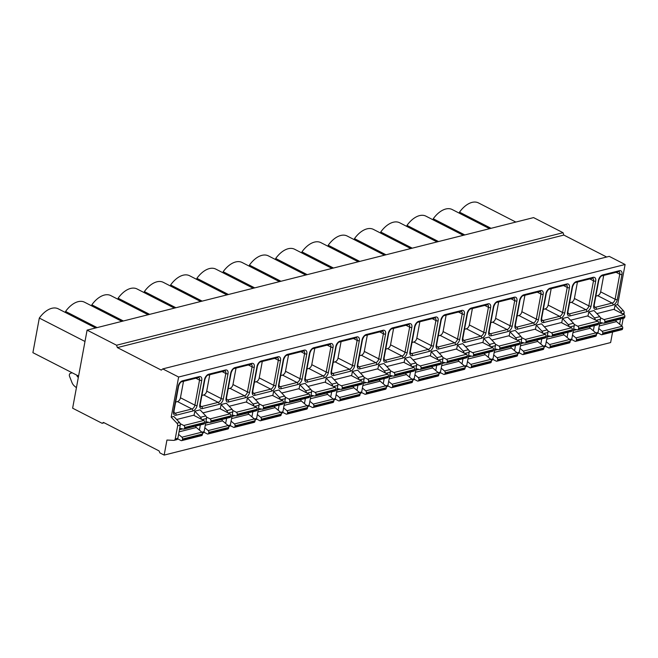 <?xml version="1.0" encoding="UTF-8"?>
<svg xmlns="http://www.w3.org/2000/svg" width="658" height="658" viewBox="0 0 658 658"><rect width="100%" height="100%" fill="white"/><g stroke="black" fill="none" stroke-linecap="round" stroke-linejoin="round"><path stroke-width="0.99" d="M606.668 257.015L563.84 235.071L563.042 232.702L533.564 217.601L87.095 330.127L72.627 408.19L102.097 423.291L103.495 422.436L159.039 450.895L159.91 452.91L164.163 455.089L610.632 342.563L612.582 332.027M621.769 325.99L623.184 318.357M623.899 314.516L624.129 313.274A2.352 1.703 -104.1 0 0 623.381 310.683L617.665 304.605L625.1 264.5L609.234 256.365L162.756 368.899L161.292 370.109L117.371 347.597L116.565 345.228L87.095 330.127M563.042 232.702L116.565 345.228M563.84 235.071L117.371 347.597M625.1 264.5L178.631 377.026L162.756 368.899M617.665 304.605L615.041 305.263L614.243 309.573M164.163 455.089L166.943 440.046L173.728 440.375A2.352 1.703 -104.1 0 0 174.099 440.342A2.352 1.703 -104.1 0 0 175.217 438.935L177.652 425.8A2.352 1.703 -104.1 0 0 176.912 423.209L171.195 417.131L178.631 377.026M176.352 439.717A2.352 1.703 -104.1 0 0 176.722 439.676A2.352 1.703 -104.1 0 0 177.849 438.269L180.284 425.142A2.352 1.703 -104.1 0 0 179.535 422.543L173.819 416.473L171.195 417.131M570.305 340.425A2.352 1.703 -104.1 0 0 570.667 340.392A2.352 1.703 -104.1 0 0 571.794 338.977L574.228 325.85A2.352 1.703 -104.1 0 0 573.48 323.259L567.764 317.181L562.516 318.505L561.718 322.807M544.034 347.046A2.352 1.703 -104.1 0 0 544.405 347.013A2.352 1.703 -104.1 0 0 545.531 345.598L547.966 332.471A2.352 1.703 -104.1 0 0 547.217 329.88L541.501 323.802L536.254 325.126L535.456 329.428M517.772 353.667A2.352 1.703 -104.1 0 0 518.142 353.626A2.352 1.703 -104.1 0 0 519.269 352.219L521.704 339.084A2.352 1.703 -104.1 0 0 520.955 336.493L515.239 330.423L509.991 331.747L509.193 336.049M491.51 360.28A2.352 1.703 -104.1 0 0 491.88 360.247A2.352 1.703 -104.1 0 0 493.006 358.84L495.441 345.705A2.352 1.703 -104.1 0 0 494.693 343.114L488.976 337.036L483.729 338.36L482.931 342.67M465.247 366.901A2.352 1.703 -104.1 0 0 465.617 366.868A2.352 1.703 -104.1 0 0 466.744 365.453L469.179 352.326A2.352 1.703 -104.1 0 0 468.43 349.735L462.714 343.657L457.458 344.981L456.66 349.291M438.985 373.522A2.352 1.703 -104.1 0 0 439.355 373.489A2.352 1.703 -104.1 0 0 440.482 372.074L442.916 358.947A2.352 1.703 -104.1 0 0 442.168 356.356L436.451 350.278L431.196 351.602L430.398 355.904M412.722 380.143A2.352 1.703 -104.1 0 0 413.092 380.102A2.352 1.703 -104.1 0 0 414.219 378.695L416.646 365.568A2.352 1.703 -104.1 0 0 415.905 362.969L410.189 356.899L404.933 358.223L404.135 362.525M386.46 386.764A2.352 1.703 -104.1 0 0 386.83 386.723A2.352 1.703 -104.1 0 0 387.949 385.317L390.383 372.181A2.352 1.703 -104.1 0 0 389.643 369.59L383.927 363.512L378.671 364.836L377.873 369.146M360.197 393.377A2.352 1.703 -104.1 0 0 360.568 393.344A2.352 1.703 -104.1 0 0 361.686 391.938L364.121 378.802A2.352 1.703 -104.1 0 0 363.381 376.212L357.664 370.133L352.408 371.457L351.611 375.767M333.935 399.998A2.352 1.703 -104.1 0 0 334.297 399.965A2.352 1.703 -104.1 0 0 335.424 398.551L337.858 385.424A2.352 1.703 -104.1 0 0 337.118 382.833L331.402 376.754L326.146 378.079L325.348 382.38M307.673 406.619A2.352 1.703 -104.1 0 0 308.034 406.586A2.352 1.703 -104.1 0 0 309.161 405.172L311.596 392.045A2.352 1.703 -104.1 0 0 310.856 389.454L305.139 383.375L299.884 384.7L299.086 389.001M281.41 413.24A2.352 1.703 -104.1 0 0 281.772 413.199A2.352 1.703 -104.1 0 0 282.899 411.793L285.333 398.658A2.352 1.703 -104.1 0 0 284.585 396.067L278.869 389.997L273.621 391.321L272.823 395.623M255.148 419.853A2.352 1.703 -104.1 0 0 255.51 419.82A2.352 1.703 -104.1 0 0 256.636 418.414L259.071 405.279A2.352 1.703 -104.1 0 0 258.323 402.688L252.606 396.609L247.359 397.934L246.561 402.244M228.877 426.474A2.352 1.703 -104.1 0 0 229.247 426.442A2.352 1.703 -104.1 0 0 230.374 425.035L232.809 411.9A2.352 1.703 -104.1 0 0 232.06 409.309L226.344 403.231L221.096 404.555L220.298 408.865M202.615 433.096A2.352 1.703 -104.1 0 0 202.985 433.063A2.352 1.703 -104.1 0 0 204.112 431.648L206.546 418.521A2.352 1.703 -104.1 0 0 205.798 415.93L200.081 409.852L194.834 411.176L194.036 415.478M179.7 428.284L183.417 429.098A1.571 1.135 -104.1 0 0 183.812 429.098L203.774 424.065A1.571 1.135 -104.1 0 0 204.523 423.127L204.646 422.485A1.571 1.135 -104.1 0 0 203.774 420.47L193.575 415.247L176.673 419.508M205.962 421.663L209.68 422.485A1.571 1.135 -104.1 0 0 210.083 422.477L230.037 417.452A1.571 1.135 -104.1 0 0 230.785 416.506L230.909 415.864A1.571 1.135 -104.1 0 0 230.037 413.857L219.838 408.626L202.935 412.887M232.225 415.042L235.942 415.864A1.571 1.135 -104.1 0 0 236.345 415.856L256.299 410.831A1.571 1.135 -104.1 0 0 257.056 409.893L257.171 409.251A1.571 1.135 -104.1 0 0 256.299 407.236L246.1 402.005L229.198 406.266M258.487 408.429L262.205 409.243A1.571 1.135 -104.1 0 0 262.608 409.243L282.562 404.209A1.571 1.135 -104.1 0 0 283.318 403.272L283.434 402.63A1.571 1.135 -104.1 0 0 282.57 400.615L272.363 395.392L255.469 399.645M284.75 401.808L288.475 402.622A1.571 1.135 -104.1 0 0 288.87 402.622L308.832 397.588A1.571 1.135 -104.1 0 0 309.581 396.651L309.696 396.009A1.571 1.135 -104.1 0 0 308.832 393.994L298.625 388.771L281.731 393.032M311.012 395.187L314.738 396.009A1.571 1.135 -104.1 0 0 315.133 396.001L335.095 390.967A1.571 1.135 -104.1 0 0 335.843 390.029L335.958 389.388A1.571 1.135 -104.1 0 0 335.095 387.373L324.887 382.15L307.993 386.411M337.274 388.565L341 389.388A1.571 1.135 -104.1 0 0 341.395 389.38L361.357 384.354A1.571 1.135 -104.1 0 0 362.106 383.408L362.221 382.767A1.571 1.135 -104.1 0 0 361.357 380.76L351.158 375.529L334.256 379.789M363.537 381.944L367.263 382.767A1.571 1.135 -104.1 0 0 367.658 382.767L387.62 377.733A1.571 1.135 -104.1 0 0 388.368 376.795L388.483 376.154A1.571 1.135 -104.1 0 0 387.62 374.139L377.421 368.908L360.518 373.168M389.807 375.331L393.525 376.146A1.571 1.135 -104.1 0 0 393.92 376.146L413.882 371.112A1.571 1.135 -104.1 0 0 414.63 370.174L414.754 369.533A1.571 1.135 -104.1 0 0 413.882 367.518L403.683 362.295L386.781 366.547M416.07 368.71L419.788 369.525A1.571 1.135 -104.1 0 0 420.182 369.525L440.144 364.491A1.571 1.135 -104.1 0 0 440.893 363.553L441.016 362.912A1.571 1.135 -104.1 0 0 440.144 360.897L429.945 355.674L413.043 359.934M442.332 362.089L446.05 362.912A1.571 1.135 -104.1 0 0 446.445 362.903L466.407 357.878A1.571 1.135 -104.1 0 0 467.155 356.932L467.279 356.291A1.571 1.135 -104.1 0 0 466.407 354.284L456.208 349.053L439.305 353.313M468.595 355.468L472.312 356.291A1.571 1.135 -104.1 0 0 472.707 356.282L492.669 351.257A1.571 1.135 -104.1 0 0 493.418 350.319L493.541 349.678A1.571 1.135 -104.1 0 0 492.669 347.663L482.47 342.431L465.568 346.692M494.857 348.855L498.575 349.669A1.571 1.135 -104.1 0 0 498.97 349.669L518.932 344.636A1.571 1.135 -104.1 0 0 519.68 343.698L519.804 343.057A1.571 1.135 -104.1 0 0 518.932 341.041L508.733 335.819L491.83 340.071M521.12 342.234L524.837 343.048A1.571 1.135 -104.1 0 0 525.24 343.048L545.194 338.015A1.571 1.135 -104.1 0 0 545.951 337.077L546.066 336.435A1.571 1.135 -104.1 0 0 545.194 334.42L534.995 329.197L518.093 333.458M547.382 335.613L551.1 336.435A1.571 1.135 -104.1 0 0 551.503 336.427L571.457 331.393A1.571 1.135 -104.1 0 0 572.213 330.456L572.328 329.814A1.571 1.135 -104.1 0 0 571.465 327.799L561.258 322.576L544.363 326.837M573.644 328.992L577.37 329.814A1.571 1.135 -104.1 0 0 577.765 329.806L597.719 324.781A1.571 1.135 -104.1 0 0 598.476 323.835L598.591 323.193A1.571 1.135 -104.1 0 0 597.727 321.186L587.52 315.955L570.626 320.216M596.567 333.803A2.352 1.703 -104.1 0 0 596.929 333.771A2.352 1.703 -104.1 0 0 598.056 332.364L600.491 319.229A2.352 1.703 -104.1 0 0 599.751 316.638L594.034 310.56L588.778 311.884L587.981 316.194M599.907 322.371L603.633 323.193A1.571 1.135 -104.1 0 0 604.028 323.193L623.99 318.159A1.571 1.135 -104.1 0 0 624.738 317.222L624.853 316.58A1.571 1.135 -104.1 0 0 623.99 314.565L613.782 309.334L596.888 313.595M201.34 419.22A2.352 1.703 -104.1 0 0 200.55 417.254L194.834 411.176M227.602 412.607A2.352 1.703 -104.1 0 0 226.813 410.633L221.096 404.555M253.865 405.986A2.352 1.703 -104.1 0 0 253.075 404.012L247.359 397.934M280.127 399.365A2.352 1.703 -104.1 0 0 279.337 397.391L273.621 391.321M306.389 392.744A2.352 1.703 -104.1 0 0 305.6 390.77L299.884 384.7M332.652 386.123A2.352 1.703 -104.1 0 0 331.862 384.157L326.146 378.079M358.914 379.51A2.352 1.703 -104.1 0 0 358.125 377.536L352.408 371.457M385.177 372.889A2.352 1.703 -104.1 0 0 384.387 370.915L378.671 364.836M411.439 366.267A2.352 1.703 -104.1 0 0 410.65 364.293L404.933 358.223M437.702 359.646A2.352 1.703 -104.1 0 0 436.912 357.681L431.196 351.602M463.964 353.033A2.352 1.703 -104.1 0 0 463.174 351.059L457.458 344.981M490.226 346.412A2.352 1.703 -104.1 0 0 489.445 344.438L483.729 338.36M516.497 339.791A2.352 1.703 -104.1 0 0 515.707 337.817L509.991 331.747M542.76 333.17A2.352 1.703 -104.1 0 0 541.97 331.196L536.254 325.126M569.022 326.549A2.352 1.703 -104.1 0 0 568.232 324.583L562.516 318.505M595.284 319.936A2.352 1.703 -104.1 0 0 594.495 317.962L588.778 311.884M621.547 313.315A2.352 1.703 -104.1 0 0 620.757 311.341L615.041 305.263M199.39 430.085L200.345 424.928M225.653 423.464L226.615 418.315M251.915 416.851L252.878 411.694M278.186 410.23L279.14 405.073M304.448 403.609L305.402 398.452M330.711 396.988L331.665 391.839M356.973 390.375L357.927 385.218M383.236 383.754L384.19 378.597M409.498 377.133L410.452 371.976M435.76 370.512L436.715 365.354M462.023 363.89L462.977 358.742M488.285 357.278L489.239 352.12M514.548 350.656L515.51 345.499M540.81 344.035L541.773 338.878M567.081 337.414L568.035 332.265M593.343 330.793L594.297 325.644M619.606 324.18L620.56 319.023M104.153 422.773L102.097 423.291M183.812 429.098A1.571 1.135 -104.1 0 0 184.569 428.161L184.684 427.519A1.571 1.135 -104.1 0 0 183.821 425.504L180.169 423.637M177.676 438.82L181.032 440.547A1.571 1.135 -104.1 0 0 181.682 440.63A1.571 1.135 -104.1 0 0 182.431 439.692L182.546 439.05A1.571 1.135 -104.1 0 0 181.921 437.2L178.565 434.395M181.682 440.63L201.636 435.604A1.571 1.135 -104.1 0 0 202.393 434.658L202.508 434.017A1.571 1.135 -104.1 0 0 201.883 432.166L196.306 427.503A1.571 1.135 75.9 0 1 195.656 426.113M175.645 402.046L177.487 401.586A3.529 2.056 117.1 0 0 180.448 397.761L183.5 381.327M203.939 432.207L207.295 433.926A1.571 1.135 -104.1 0 0 207.944 434.009A1.571 1.135 -104.1 0 0 208.693 433.071L208.808 432.429A1.571 1.135 -104.1 0 0 208.183 430.579L204.827 427.774M210.083 422.477A1.571 1.135 -104.1 0 0 210.831 421.539L210.947 420.898A1.571 1.135 -104.1 0 0 210.083 418.883L206.431 417.016M207.944 434.009L227.898 428.983A1.571 1.135 -104.1 0 0 228.655 428.045L228.77 427.404A1.571 1.135 -104.1 0 0 228.145 425.545L222.569 420.89A1.571 1.135 75.9 0 1 221.919 419.5M201.907 395.425L203.75 394.964A3.529 2.056 117.1 0 0 206.711 391.148L209.762 374.715M230.201 425.586L233.557 427.305A1.571 1.135 -104.1 0 0 234.207 427.396A1.571 1.135 -104.1 0 0 234.955 426.45L235.071 425.808A1.571 1.135 -104.1 0 0 234.445 423.958L231.09 421.153M236.345 415.856A1.571 1.135 -104.1 0 0 237.094 414.918L237.209 414.277A1.571 1.135 -104.1 0 0 236.345 412.262L232.693 410.395M234.207 427.396L254.161 422.362A1.571 1.135 -104.1 0 0 254.917 421.424L255.033 420.783A1.571 1.135 -104.1 0 0 254.407 418.932L248.831 414.269A1.571 1.135 75.9 0 1 248.181 412.879M228.17 388.812L230.012 388.343A3.529 2.056 117.1 0 0 232.973 384.527L236.025 368.093M256.464 418.965L259.82 420.684A1.571 1.135 -104.1 0 0 260.469 420.775A1.571 1.135 -104.1 0 0 261.218 419.837L261.333 419.195A1.571 1.135 -104.1 0 0 260.708 417.337L257.352 414.532M262.608 409.243A1.571 1.135 -104.1 0 0 263.356 408.297L263.471 407.656A1.571 1.135 -104.1 0 0 262.608 405.649L258.956 403.773M260.469 420.775L280.431 415.741A1.571 1.135 -104.1 0 0 281.18 414.803L281.295 414.162A1.571 1.135 -104.1 0 0 280.67 412.311L275.102 407.647A1.571 1.135 75.9 0 1 274.444 406.257M254.432 382.191L256.275 381.722A3.529 2.056 117.1 0 0 259.236 377.906L262.287 361.472M282.726 412.344L286.082 414.063A1.571 1.135 -104.1 0 0 286.732 414.153A1.571 1.135 -104.1 0 0 287.48 413.216L287.604 412.574A1.571 1.135 -104.1 0 0 286.97 410.724L283.623 407.911M288.87 402.622A1.571 1.135 -104.1 0 0 289.619 401.684L289.734 401.043A1.571 1.135 -104.1 0 0 288.87 399.028L285.218 397.152M286.732 414.153L306.694 409.12A1.571 1.135 -104.1 0 0 307.442 408.182L307.557 407.541A1.571 1.135 -104.1 0 0 306.932 405.69L301.364 401.026A1.571 1.135 75.9 0 1 300.706 399.636M280.695 375.57L282.545 375.109A3.529 2.056 117.1 0 0 285.506 371.285L288.549 354.851M308.989 405.731L312.344 407.45A1.571 1.135 -104.1 0 0 312.994 407.532A1.571 1.135 -104.1 0 0 313.743 406.595L313.866 405.953A1.571 1.135 -104.1 0 0 313.233 404.102L309.885 401.298M315.133 396.001A1.571 1.135 -104.1 0 0 315.881 395.063L316.005 394.422A1.571 1.135 -104.1 0 0 315.133 392.407L311.481 390.539M312.994 407.532L332.956 402.507A1.571 1.135 -104.1 0 0 333.705 401.561L333.82 400.919A1.571 1.135 -104.1 0 0 333.195 399.069L327.626 394.413A1.571 1.135 75.9 0 1 326.968 393.015M306.957 368.949L308.808 368.488A3.529 2.056 117.1 0 0 311.769 364.672L314.812 348.23M335.251 399.11L338.607 400.829A1.571 1.135 -104.1 0 0 339.257 400.919A1.571 1.135 -104.1 0 0 340.005 399.974L340.128 399.332A1.571 1.135 -104.1 0 0 339.495 397.481L336.148 394.677M341.395 389.38A1.571 1.135 -104.1 0 0 342.144 388.442L342.267 387.801A1.571 1.135 -104.1 0 0 341.395 385.785L337.743 383.918M339.257 400.919L359.219 395.886A1.571 1.135 -104.1 0 0 359.967 394.948L360.082 394.306A1.571 1.135 -104.1 0 0 359.457 392.448L353.889 387.792A1.571 1.135 75.9 0 1 353.231 386.402M333.228 362.336L335.07 361.867A3.529 2.056 117.1 0 0 338.031 358.051L341.074 341.617M361.513 392.489L364.869 394.208A1.571 1.135 -104.1 0 0 365.519 394.298A1.571 1.135 -104.1 0 0 366.267 393.361L366.391 392.719A1.571 1.135 -104.1 0 0 365.758 390.86L362.41 388.055M367.658 382.767A1.571 1.135 -104.1 0 0 368.406 381.821L368.529 381.179A1.571 1.135 -104.1 0 0 367.658 379.173L364.006 377.297M365.519 394.298L385.481 389.265A1.571 1.135 -104.1 0 0 386.23 388.327L386.353 387.685A1.571 1.135 -104.1 0 0 385.72 385.835L380.151 381.171A1.571 1.135 75.9 0 1 379.493 379.781M359.49 355.715L361.332 355.246A3.529 2.056 117.1 0 0 364.293 351.43L367.337 334.996M387.776 385.868L391.132 387.587A1.571 1.135 -104.1 0 0 391.781 387.677A1.571 1.135 -104.1 0 0 392.53 386.74L392.653 386.098A1.571 1.135 -104.1 0 0 392.028 384.239L388.672 381.434M393.92 376.146A1.571 1.135 -104.1 0 0 394.668 375.208L394.792 374.566A1.571 1.135 -104.1 0 0 393.92 372.551L390.268 370.676M391.781 387.677L411.744 382.643A1.571 1.135 -104.1 0 0 412.492 381.706L412.615 381.064A1.571 1.135 -104.1 0 0 411.982 379.214L406.414 374.55A1.571 1.135 75.9 0 1 405.756 373.16M385.752 349.094L387.595 348.625A3.529 2.056 117.1 0 0 390.556 344.808L393.599 328.375M414.038 379.247L417.394 380.966A1.571 1.135 -104.1 0 0 418.044 381.056A1.571 1.135 -104.1 0 0 418.801 380.118L418.916 379.477A1.571 1.135 -104.1 0 0 418.291 377.626L414.935 374.821M420.182 369.525A1.571 1.135 -104.1 0 0 420.931 368.587L421.054 367.945A1.571 1.135 -104.1 0 0 420.182 365.93L416.539 364.063M418.044 381.056L438.006 376.031A1.571 1.135 -104.1 0 0 438.754 375.085L438.878 374.443A1.571 1.135 -104.1 0 0 438.244 372.593L432.676 367.929A1.571 1.135 75.9 0 1 432.018 366.539M412.015 342.473L413.857 342.012A3.529 2.056 117.1 0 0 416.818 338.187L419.862 321.754M440.309 372.634L443.665 374.353A1.571 1.135 -104.1 0 0 444.306 374.435A1.571 1.135 -104.1 0 0 445.063 373.497L445.178 372.856A1.571 1.135 -104.1 0 0 444.553 371.005L441.197 368.2M446.445 362.903A1.571 1.135 -104.1 0 0 447.201 361.966L447.317 361.324A1.571 1.135 -104.1 0 0 446.445 359.309L442.801 357.442M444.306 374.435L464.268 369.409A1.571 1.135 -104.1 0 0 465.017 368.472L465.14 367.83A1.571 1.135 -104.1 0 0 464.507 365.971L458.939 361.316A1.571 1.135 75.9 0 1 458.281 359.926M438.277 335.851L440.12 335.391A3.529 2.056 117.1 0 0 443.081 331.574L446.124 315.141M466.571 366.012L469.927 367.732A1.571 1.135 -104.1 0 0 470.577 367.822A1.571 1.135 -104.1 0 0 471.325 366.876L471.441 366.235A1.571 1.135 -104.1 0 0 470.815 364.384L467.46 361.579M472.707 356.282A1.571 1.135 -104.1 0 0 473.464 355.345L473.579 354.703A1.571 1.135 -104.1 0 0 472.715 352.688L469.064 350.821M470.577 367.822L490.531 362.788A1.571 1.135 -104.1 0 0 491.279 361.851L491.403 361.209A1.571 1.135 -104.1 0 0 490.778 359.358L485.201 354.695A1.571 1.135 75.9 0 1 484.551 353.305M464.54 329.239L466.382 328.77A3.529 2.056 117.1 0 0 469.343 324.953L472.395 308.52M492.834 359.391L496.19 361.11A1.571 1.135 -104.1 0 0 496.839 361.201A1.571 1.135 -104.1 0 0 497.588 360.263L497.703 359.622A1.571 1.135 -104.1 0 0 497.078 357.763L493.722 354.958M498.97 349.669A1.571 1.135 -104.1 0 0 499.726 348.724L499.841 348.082A1.571 1.135 -104.1 0 0 498.978 346.075L495.326 344.2M496.839 361.201L516.793 356.167A1.571 1.135 -104.1 0 0 517.55 355.23L517.665 354.588A1.571 1.135 -104.1 0 0 517.04 352.737L511.463 348.074A1.571 1.135 75.9 0 1 510.814 346.684M490.802 322.617L492.645 322.149A3.529 2.056 117.1 0 0 495.606 318.332L498.657 301.899M519.096 352.77L522.452 354.489A1.571 1.135 -104.1 0 0 523.102 354.58A1.571 1.135 -104.1 0 0 523.85 353.642L523.965 353.001A1.571 1.135 -104.1 0 0 523.34 351.15L519.985 348.337M525.24 343.048A1.571 1.135 -104.1 0 0 525.989 342.111L526.104 341.469A1.571 1.135 -104.1 0 0 525.24 339.454L521.588 337.579M523.102 354.58L543.056 349.546A1.571 1.135 -104.1 0 0 543.812 348.608L543.927 347.967A1.571 1.135 -104.1 0 0 543.302 346.116L537.726 341.453A1.571 1.135 75.9 0 1 537.076 340.063M517.065 315.996L518.907 315.536A3.529 2.056 117.1 0 0 521.868 311.711L524.92 295.277M545.359 346.157L548.714 347.876A1.571 1.135 -104.1 0 0 549.364 347.959A1.571 1.135 -104.1 0 0 550.113 347.021L550.228 346.379A1.571 1.135 -104.1 0 0 549.603 344.529L546.247 341.724M551.503 336.427A1.571 1.135 -104.1 0 0 552.251 335.49L552.366 334.848A1.571 1.135 -104.1 0 0 551.503 332.833L547.851 330.966M549.364 347.959L569.326 342.933A1.571 1.135 -104.1 0 0 570.075 341.987L570.19 341.346A1.571 1.135 -104.1 0 0 569.565 339.495L563.996 334.84A1.571 1.135 75.9 0 1 563.338 333.441M543.327 309.375L545.169 308.915A3.529 2.056 117.1 0 0 548.13 305.098L551.182 288.656M571.621 339.536L574.977 341.255A1.571 1.135 -104.1 0 0 575.627 341.346A1.571 1.135 -104.1 0 0 576.375 340.4L576.498 339.758A1.571 1.135 -104.1 0 0 575.865 337.908L572.509 335.103M577.765 329.806A1.571 1.135 -104.1 0 0 578.514 328.868L578.629 328.227A1.571 1.135 -104.1 0 0 577.765 326.212L574.113 324.345M575.627 341.346L595.589 336.312A1.571 1.135 -104.1 0 0 596.337 335.374L596.452 334.733A1.571 1.135 -104.1 0 0 595.827 332.874L590.259 328.219A1.571 1.135 75.9 0 1 589.601 326.829M569.589 302.762L571.44 302.293A3.529 2.056 117.1 0 0 574.401 298.477L577.444 282.043M597.883 332.915L601.239 334.634A1.571 1.135 -104.1 0 0 601.889 334.725A1.571 1.135 -104.1 0 0 602.638 333.787L602.761 333.145A1.571 1.135 -104.1 0 0 602.128 331.287L598.78 328.482M604.028 323.193A1.571 1.135 -104.1 0 0 604.776 322.247L604.891 321.606A1.571 1.135 -104.1 0 0 604.028 319.599L600.376 317.724M601.889 334.725L621.851 329.691A1.571 1.135 -104.1 0 0 622.6 328.753L622.715 328.112A1.571 1.135 -104.1 0 0 622.09 326.261L616.521 321.598A1.571 1.135 75.9 0 1 615.863 320.207M595.852 296.141L597.703 295.672A3.529 2.056 117.1 0 0 600.664 291.856L603.707 275.422M84.989 341.469L39.316 318.061L32.9 352.663L78.582 376.072M459.333 213.192L459.523 212.156L491.065 228.31M483.416 225.529L489.914 228.606M489.577 228.688L452.194 209.532A22.347 13.037 117.1 0 0 433.26 218.769L464.795 234.931M433.071 219.805L433.26 218.769M457.145 232.151L463.643 235.219M463.314 235.309L425.932 216.153A22.347 13.037 117.1 0 0 406.998 225.39L438.532 241.552M406.809 226.426L406.998 225.39M430.883 238.764L437.381 241.84M437.052 241.922L399.669 222.766A22.347 13.037 117.1 0 0 380.735 232.011L412.27 248.173M380.546 233.047L380.735 232.011M404.621 245.385L411.118 248.461M410.789 248.543L373.407 229.387A22.347 13.037 117.1 0 0 354.473 238.632L386.007 254.786M354.275 239.668L354.473 238.632M378.358 252.006L384.856 255.082M384.527 255.164L347.144 236.008A22.347 13.037 117.1 0 0 328.21 245.245L359.745 261.407M328.013 246.281L328.21 245.245M352.096 258.627L358.594 261.695M358.265 261.785L320.874 242.629A22.347 13.037 117.1 0 0 301.948 251.866L333.483 268.028M301.751 252.902L301.948 251.866M325.833 265.24L332.331 268.316M331.994 268.398L294.611 249.25A22.347 13.037 117.1 0 0 275.686 258.487L307.22 274.649M275.488 259.523L275.686 258.487M299.571 271.861L306.069 274.937M305.731 275.019L268.349 255.863A22.347 13.037 117.1 0 0 249.423 265.108L280.958 281.262M249.226 266.145L249.423 265.108M273.309 278.482L279.806 281.558M279.469 281.64L242.086 262.484A22.347 13.037 117.1 0 0 223.152 271.729L254.695 287.883M222.963 272.766L223.152 271.729M247.046 285.103L253.544 288.179M253.207 288.262L215.824 269.106A22.347 13.037 117.1 0 0 196.89 278.342L228.433 294.504M196.701 279.379L196.89 278.342M220.784 291.724L227.281 294.792M226.944 294.883L189.562 275.727A22.347 13.037 117.1 0 0 170.628 284.963L202.171 301.125M170.438 286L170.628 284.963M194.521 298.337L201.019 301.413M200.682 301.496L163.299 282.34A22.347 13.037 117.1 0 0 144.365 291.584L175.908 307.747M144.176 292.621L144.365 291.584M168.251 304.958L174.748 308.034M174.419 308.117L137.037 288.961A22.347 13.037 117.1 0 0 118.103 298.206L149.637 314.359M117.914 299.242L118.103 298.206M141.988 311.579L148.486 314.656M148.157 314.738L110.774 295.582A22.347 13.037 117.1 0 0 91.84 304.819L123.375 320.981M91.651 305.863L91.84 304.819M115.726 318.201L122.224 321.269M121.894 321.359L84.512 302.203A22.347 13.037 117.1 0 0 65.578 311.44L97.113 327.602M65.389 312.476L65.578 311.44M89.463 324.813L95.961 327.89M39.316 318.061A22.347 13.037 -62.9 0 1 58.249 308.824L95.632 327.972M515.839 222.067L478.456 202.911A22.347 13.037 117.1 0 0 459.523 212.156M72.158 372.782L70.455 373.3A2.352 1.703 -104.1 0 0 69.559 376.368L71.903 382.372A7.838 5.667 -104.1 0 0 74.436 386.04L76.418 387.718M78.343 377.347L78.088 377.207A2.352 1.703 75.9 0 1 76.994 375.833L76.739 375.126M199.185 376.623A5.099 2.969 -62.9 0 1 201.735 380.423L197.087 405.484A5.099 2.969 -62.9 0 1 192.81 411.003L176.105 415.214A5.099 2.969 -62.9 0 1 173.556 411.414L178.203 386.353A5.099 2.969 -62.9 0 1 182.48 380.834L199.185 376.623A1.571 1.135 75.9 0 1 198.428 377.569L198.79 377.56A3.529 2.056 -62.9 0 1 199.547 380.102L194.9 405.172A3.529 2.056 -62.9 0 1 191.939 408.988L175.242 413.199A3.529 2.056 -62.9 0 1 174.23 413.117L173.967 411.118L178.606 386.057C179.708 383.26 180.744 381.837 181.723 381.772L198.428 377.569M225.447 370.01A5.099 2.969 -62.9 0 1 227.997 373.802L223.35 398.863A5.099 2.969 -62.9 0 1 219.073 404.382L202.368 408.593A5.099 2.969 -62.9 0 1 199.818 404.802L204.465 379.732A5.099 2.969 -62.9 0 1 208.742 374.213L225.447 370.01A1.571 1.135 75.9 0 1 224.691 370.947L225.052 370.939A3.529 2.056 -62.9 0 1 225.809 373.489L221.162 398.551A3.529 2.056 -62.9 0 1 218.201 402.367L201.504 406.578A3.529 2.056 -62.9 0 1 200.493 406.496L200.229 404.506L204.868 379.436C205.97 376.639 207.007 375.216 207.994 375.159L224.691 370.947M251.71 363.389A5.099 2.969 -62.9 0 1 254.259 367.18L249.612 392.25A5.099 2.969 -62.9 0 1 245.335 397.761L228.63 401.972A5.099 2.969 -62.9 0 1 226.081 398.18L230.728 373.111A5.099 2.969 -62.9 0 1 235.005 367.6L251.71 363.389A1.571 1.135 75.9 0 1 250.953 364.326L251.323 364.318A3.529 2.056 -62.9 0 1 252.072 366.868L247.433 391.929A3.529 2.056 -62.9 0 1 244.472 395.746L227.767 399.957A3.529 2.056 -62.9 0 1 226.755 399.875L226.492 397.884L231.139 372.815C232.233 370.026 233.269 368.595 234.256 368.538L250.953 364.326M277.972 356.768A5.099 2.969 -62.9 0 1 280.522 360.559L275.875 385.629A5.099 2.969 -62.9 0 1 271.598 391.14L254.893 395.351A5.099 2.969 -62.9 0 1 252.343 391.559L256.99 366.49A5.099 2.969 -62.9 0 1 261.267 360.979L277.972 356.768A1.571 1.135 75.9 0 1 277.224 357.705L277.586 357.705A3.529 2.056 -62.9 0 1 278.334 360.247L273.695 385.308A3.529 2.056 -62.9 0 1 270.734 389.133L254.029 393.344A3.529 2.056 -62.9 0 1 253.017 393.254L252.754 391.263L257.401 366.202C258.495 363.405 259.532 361.974 260.519 361.916L277.224 357.705M304.235 350.146A5.099 2.969 -62.9 0 1 306.784 353.946L302.137 379.008A5.099 2.969 -62.9 0 1 297.86 384.527L281.155 388.738A5.099 2.969 -62.9 0 1 278.605 384.938L283.253 359.877A5.099 2.969 -62.9 0 1 287.53 354.358L304.235 350.146A1.571 1.135 75.9 0 1 303.486 351.092L303.848 351.084A3.529 2.056 -62.9 0 1 304.605 353.626L299.958 378.695A3.529 2.056 -62.9 0 1 296.997 382.512L280.292 386.723A3.529 2.056 -62.9 0 1 279.28 386.641L279.017 384.642L283.664 359.581C284.758 356.784 285.794 355.361 286.781 355.295L303.486 351.092M330.497 343.534A5.099 2.969 -62.9 0 1 333.047 347.325L328.4 372.387A5.099 2.969 -62.9 0 1 324.123 377.906L307.426 382.117A5.099 2.969 -62.9 0 1 304.868 378.317L309.515 353.256A5.099 2.969 -62.9 0 1 313.792 347.737L330.497 343.534A1.571 1.135 75.9 0 1 329.748 344.471L330.11 344.463A3.529 2.056 -62.9 0 1 330.867 347.005L326.22 372.074A3.529 2.056 -62.9 0 1 323.259 375.891L306.554 380.102A3.529 2.056 -62.9 0 1 305.542 380.02L305.279 378.029L309.926 352.959C311.02 350.163 312.056 348.74 313.043 348.682L329.748 344.471M356.759 336.912A5.099 2.969 -62.9 0 1 359.309 340.704L354.662 365.774A5.099 2.969 -62.9 0 1 350.385 371.285L333.688 375.496A5.099 2.969 -62.9 0 1 331.13 371.704L335.777 346.634A5.099 2.969 -62.9 0 1 340.054 341.124L356.759 336.912A1.571 1.135 75.9 0 1 356.011 337.85L356.373 337.842A3.529 2.056 -62.9 0 1 357.13 340.392L352.482 365.453A3.529 2.056 -62.9 0 1 349.521 369.27L332.816 373.481A3.529 2.056 -62.9 0 1 331.805 373.399L331.542 371.408L336.189 346.338C337.283 343.542 338.327 342.119 339.306 342.061L356.011 337.85M383.022 330.291A5.099 2.969 -62.9 0 1 385.572 334.083L380.933 359.153A5.099 2.969 -62.9 0 1 376.656 364.664L359.951 368.875A5.099 2.969 -62.9 0 1 357.401 365.083L362.04 340.013A5.099 2.969 -62.9 0 1 366.317 334.503L383.022 330.291A1.571 1.135 75.9 0 1 382.273 331.229L382.635 331.229A3.529 2.056 -62.9 0 1 383.392 333.771L378.745 358.832A3.529 2.056 -62.9 0 1 375.784 362.657L359.079 366.86A3.529 2.056 -62.9 0 1 358.067 366.777L357.804 364.787L362.451 339.717C363.545 336.929 364.59 335.498 365.568 335.44L382.273 331.229M409.284 323.67A5.099 2.969 -62.9 0 1 411.834 327.47L407.195 352.532A5.099 2.969 -62.9 0 1 402.918 358.051L386.213 362.254A5.099 2.969 -62.9 0 1 383.663 358.462L388.302 333.4A5.099 2.969 -62.9 0 1 392.579 327.881L409.284 323.67A1.571 1.135 75.9 0 1 408.536 324.608L408.898 324.608A3.529 2.056 -62.9 0 1 409.654 327.149L405.007 352.219A3.529 2.056 -62.9 0 1 402.046 356.036L385.341 360.247A3.529 2.056 -62.9 0 1 384.33 360.165L384.066 358.166L388.714 333.104C389.807 330.308 390.852 328.877 391.831 328.819L408.536 324.608M435.547 317.049A5.099 2.969 -62.9 0 1 438.096 320.849L433.457 345.911A5.099 2.969 -62.9 0 1 429.18 351.43L412.476 355.641A5.099 2.969 -62.9 0 1 409.926 351.841L414.565 326.779A5.099 2.969 -62.9 0 1 418.842 321.26L435.547 317.049A1.571 1.135 75.9 0 1 434.798 317.995L435.16 317.987A3.529 2.056 -62.9 0 1 435.917 320.528L431.27 345.598A3.529 2.056 -62.9 0 1 428.309 349.414L411.604 353.626A3.529 2.056 -62.9 0 1 410.592 353.543L410.329 351.545L414.976 326.483C416.07 323.687 417.114 322.264 418.093 322.198L434.798 317.995M461.809 310.436A5.099 2.969 -62.9 0 1 464.367 314.228L459.72 339.289A5.099 2.969 -62.9 0 1 455.443 344.808L438.738 349.02A5.099 2.969 -62.9 0 1 436.188 345.228L440.835 320.158A5.099 2.969 -62.9 0 1 445.112 314.639L461.809 310.436A1.571 1.135 75.9 0 1 461.061 311.374L461.423 311.366A3.529 2.056 -62.9 0 1 462.179 313.915L457.532 338.977A3.529 2.056 -62.9 0 1 454.571 342.793L437.866 347.005A3.529 2.056 -62.9 0 1 436.854 346.922L436.591 344.932L441.238 319.862C442.332 317.066 443.377 315.643 444.356 315.585L461.061 311.374M488.072 303.815A5.099 2.969 -62.9 0 1 490.629 307.607L485.982 332.677A5.099 2.969 -62.9 0 1 481.705 338.187L465 342.399A5.099 2.969 -62.9 0 1 462.451 338.607L467.098 313.537A5.099 2.969 -62.9 0 1 471.375 308.026L488.072 303.815A1.571 1.135 75.9 0 1 487.323 304.753L487.685 304.744A3.529 2.056 -62.9 0 1 488.442 307.294L483.795 332.356A3.529 2.056 -62.9 0 1 480.834 336.172L464.137 340.383A3.529 2.056 -62.9 0 1 463.125 340.301L462.854 338.311L467.501 313.241C468.603 310.453 469.639 309.021 470.618 308.964L487.323 304.753M514.342 297.194A5.099 2.969 -62.9 0 1 516.892 300.986L512.245 326.055A5.099 2.969 -62.9 0 1 507.968 331.566L491.263 335.777A5.099 2.969 -62.9 0 1 488.713 331.986L493.36 306.916A5.099 2.969 -62.9 0 1 497.637 301.405L514.342 297.194A1.571 1.135 75.9 0 1 513.585 298.132L513.947 298.132A3.529 2.056 -62.9 0 1 514.704 300.673L510.057 325.735A3.529 2.056 -62.9 0 1 507.096 329.559L490.399 333.771A3.529 2.056 -62.9 0 1 489.387 333.68L489.124 331.69L493.763 306.628C494.865 303.832 495.902 302.4 496.889 302.343L513.585 298.132M540.605 290.573A5.099 2.969 -62.9 0 1 543.154 294.373L538.507 319.434A5.099 2.969 -62.9 0 1 534.23 324.953L517.525 329.164A5.099 2.969 -62.9 0 1 514.975 325.365L519.623 300.303A5.099 2.969 -62.9 0 1 523.9 294.784L540.605 290.573A1.571 1.135 75.9 0 1 539.848 291.519L540.218 291.51A3.529 2.056 -62.9 0 1 540.966 294.052L536.319 319.122A3.529 2.056 -62.9 0 1 533.358 322.938L516.662 327.149A3.529 2.056 -62.9 0 1 515.65 327.067L515.387 325.068L520.026 300.007C521.128 297.21 522.164 295.787 523.151 295.722L539.848 291.519M566.867 283.96A5.099 2.969 -62.9 0 1 569.417 287.752L564.77 312.813A5.099 2.969 -62.9 0 1 560.493 318.332L543.788 322.543A5.099 2.969 -62.9 0 1 541.238 318.743L545.885 293.682A5.099 2.969 -62.9 0 1 550.162 288.163L566.867 283.96A1.571 1.135 75.9 0 1 566.119 284.898L566.48 284.889A3.529 2.056 -62.9 0 1 567.229 287.431L562.59 312.501A3.529 2.056 -62.9 0 1 559.629 316.317L542.924 320.528A3.529 2.056 -62.9 0 1 541.912 320.446L541.649 318.456L546.296 293.386C547.39 290.589 548.427 289.166 549.414 289.109L566.119 284.898M593.129 277.339A5.099 2.969 -62.9 0 1 595.679 281.131L591.032 306.2A5.099 2.969 -62.9 0 1 586.755 311.711L570.05 315.922A5.099 2.969 -62.9 0 1 567.5 312.131L572.147 287.061A5.099 2.969 -62.9 0 1 576.424 281.55L593.129 277.339A1.571 1.135 75.9 0 1 592.381 278.276L592.743 278.268A3.529 2.056 -62.9 0 1 593.491 280.818L588.852 305.88A3.529 2.056 -62.9 0 1 585.891 309.696L569.186 313.907A3.529 2.056 -62.9 0 1 568.175 313.825L567.912 311.834L572.559 286.765C573.653 283.968 574.689 282.545 575.676 282.488L592.381 278.276M619.392 270.718A5.099 2.969 -62.9 0 1 621.942 274.509L617.294 299.579A5.099 2.969 -62.9 0 1 613.017 305.09L596.312 309.301A5.099 2.969 -62.9 0 1 593.763 305.509L598.41 280.44A5.099 2.969 -62.9 0 1 602.687 274.929L619.392 270.718A1.571 1.135 75.9 0 1 618.643 271.655L619.005 271.655A3.529 2.056 -62.9 0 1 619.762 274.197L615.115 299.258A3.529 2.056 -62.9 0 1 612.154 303.083L595.449 307.286A3.529 2.056 -62.9 0 1 594.437 307.204L594.174 305.213L598.821 280.144C599.915 277.355 600.951 275.924 601.938 275.866L618.643 271.655M177.849 438.269L175.217 438.935M204.112 431.648L201.924 432.199M230.374 425.035L228.186 425.586M256.636 418.414L254.449 418.965M282.899 411.793L280.711 412.344M309.161 405.172L306.973 405.723M335.424 398.551L333.236 399.11M361.686 391.938L359.498 392.489M387.949 385.317L385.761 385.868M414.219 378.695L412.023 379.247M440.482 372.074L438.286 372.625M466.744 365.453L464.548 366.012M493.006 358.84L490.819 359.391M519.269 352.219L517.081 352.77M545.531 345.598L543.344 346.149M571.794 338.977L569.606 339.536M598.056 332.364L595.868 332.915M179.535 422.543L176.912 423.209M205.798 415.93L200.55 417.254M232.06 409.309L226.813 410.633M258.323 402.688L253.075 404.012M284.585 396.067L279.337 397.391M310.856 389.454L305.6 390.77M337.118 382.833L331.862 384.157M363.381 376.212L358.125 377.536M389.643 369.59L384.387 370.915M415.905 362.969L410.65 364.293M442.168 356.356L436.912 357.681M468.43 349.735L463.174 351.059M494.693 343.114L489.445 344.438M520.955 336.493L515.707 337.817M547.217 329.88L541.97 331.196M573.48 323.259L568.232 324.583M599.751 316.638L594.495 317.962M623.381 310.683L620.757 311.341M180.284 425.142L177.652 425.8M206.546 418.521L202.129 419.631M232.809 411.9L228.4 413.01M259.071 405.279L254.662 406.389M285.333 398.658L280.925 399.776M311.596 392.045L307.187 393.155M337.858 385.424L333.45 386.534M364.121 378.802L359.712 379.913M390.383 372.181L385.975 373.3M416.646 365.568L412.237 366.679M442.916 358.947L438.499 360.058M469.179 352.326L464.762 353.436M495.441 345.705L491.024 346.815M521.704 339.084L517.287 340.202M547.966 332.471L543.557 333.581M574.228 325.85L569.82 326.96M600.491 319.229L596.082 320.339M624.129 313.274L622.345 313.726M183.821 425.504L203.774 420.47M182.431 439.692L202.393 434.658M182.546 439.05L202.508 434.017M181.921 437.2L201.883 432.166M179.034 431.862L196.306 427.503M179.428 429.748L182.661 428.934M184.569 428.161L204.523 423.127M184.684 427.519L204.646 422.485M201.735 380.423A1.571 0.584 -169.5 0 1 199.547 380.102L195.862 378.21M197.087 405.484A1.571 0.584 -169.5 0 1 194.9 405.172L180.448 397.761M192.81 411.003A1.571 1.135 -104.1 0 0 191.939 408.988L177.487 401.586M176.105 415.214A1.571 1.135 -104.1 0 0 175.242 413.199L173.934 412.533M173.556 411.414A1.571 0.584 10.5 0 0 173.967 411.118M182.48 380.834A1.571 1.135 75.9 0 1 181.723 381.772M208.693 433.071L228.655 428.045M208.808 432.429L228.77 427.404M208.183 430.579L228.145 425.545M205.296 425.241L222.569 420.89M205.691 423.127L208.923 422.313M210.831 421.539L230.785 416.506M210.947 420.898L230.909 415.864M210.083 418.883L230.037 413.857M227.997 373.802A1.571 0.584 -169.5 0 1 225.809 373.489L222.124 371.597M223.35 398.863A1.571 0.584 -169.5 0 1 221.162 398.551L206.711 391.148M219.073 404.382A1.571 1.135 -104.1 0 0 218.201 402.367L203.75 394.964M202.368 408.593A1.571 1.135 -104.1 0 0 201.504 406.578L200.197 405.912M199.818 404.802A1.571 0.584 10.5 0 0 200.229 404.506M208.742 374.213A1.571 1.135 75.9 0 1 207.994 375.159M234.955 426.45L254.917 421.424M235.071 425.808L255.033 420.783M234.445 423.958L254.407 418.932M231.558 418.62L248.831 414.269M231.953 416.514L235.186 415.7M237.094 414.918L257.056 409.893M237.209 414.277L257.171 409.251M236.345 412.262L256.299 407.236M254.259 367.18A1.571 0.584 -169.5 0 1 252.072 366.868L248.387 364.976M249.612 392.25A1.571 0.584 -169.5 0 1 247.433 391.929L232.973 384.527M245.335 397.761A1.571 1.135 -104.1 0 0 244.472 395.746L230.012 388.343M228.63 401.972A1.571 1.135 -104.1 0 0 227.767 399.957L226.459 399.291M226.081 398.18A1.571 0.584 10.5 0 0 226.492 397.884M230.728 373.111A1.571 0.584 10.5 0 0 231.139 372.815M235.005 367.6A1.571 1.135 75.9 0 1 234.256 368.538M261.218 419.837L281.18 414.803M261.333 419.195L281.295 414.162M260.708 417.337L280.67 412.311M257.821 411.998L275.102 407.647M258.216 409.893L261.448 409.079M263.356 408.297L283.318 403.272M263.471 407.656L283.434 402.63M262.608 405.649L282.57 400.615M280.522 360.559A1.571 0.584 -169.5 0 1 278.334 360.247L274.649 358.355M275.875 385.629A1.571 0.584 -169.5 0 1 273.695 385.308L259.236 377.906M271.598 391.14A1.571 1.135 -104.1 0 0 270.734 389.133L256.275 381.722M254.893 395.351A1.571 1.135 -104.1 0 0 254.029 393.344L252.721 392.67M252.343 391.559A1.571 0.584 10.5 0 0 252.754 391.263M256.99 366.49A1.571 0.584 10.5 0 0 257.401 366.202M261.267 360.979A1.571 1.135 75.9 0 1 260.519 361.916M287.48 413.216L307.442 408.182M287.604 412.574L307.557 407.541M286.97 410.724L306.932 405.69M284.091 405.386L301.364 401.026M284.478 403.272L287.711 402.457M289.619 401.684L309.581 396.651M289.734 401.043L309.696 396.009M288.87 399.028L308.832 393.994M306.784 353.946A1.571 0.584 -169.5 0 1 304.605 353.626L300.912 351.734M302.137 379.008A1.571 0.584 -169.5 0 1 299.958 378.695L285.506 371.285M297.86 384.527A1.571 1.135 -104.1 0 0 296.997 382.512L282.545 375.109M281.155 388.738A1.571 1.135 -104.1 0 0 280.292 386.723L278.992 386.057M278.605 384.938A1.571 0.584 10.5 0 0 279.017 384.642M283.253 359.877A1.571 0.584 10.5 0 0 283.664 359.581M287.53 354.358A1.571 1.135 75.9 0 1 286.781 355.295M313.743 406.595L333.705 401.561M313.866 405.953L333.82 400.919M313.233 404.102L333.195 399.069M310.354 398.764L327.626 394.413M310.74 396.651L313.973 395.836M315.881 395.063L335.843 390.029M316.005 394.422L335.958 389.388M315.133 392.407L335.095 387.373M333.047 347.325A1.571 0.584 -169.5 0 1 330.867 347.005L327.174 345.121M328.4 372.387A1.571 0.584 -169.5 0 1 326.22 372.074L311.769 364.672M324.123 377.906A1.571 1.135 -104.1 0 0 323.259 375.891L308.808 368.488M307.426 382.117A1.571 1.135 -104.1 0 0 306.554 380.102L305.254 379.436M304.868 378.317A1.571 0.584 10.5 0 0 305.279 378.029M309.515 353.256A1.571 0.584 10.5 0 0 309.926 352.959M313.792 347.737A1.571 1.135 75.9 0 1 313.043 348.682M340.005 399.974L359.967 394.948M340.128 399.332L360.082 394.306M339.495 397.481L359.457 392.448M336.616 392.143L353.889 387.792M337.003 390.029L340.235 389.215M342.144 388.442L362.106 383.408M342.267 387.801L362.221 382.767M341.395 385.785L361.357 380.76M359.309 340.704A1.571 0.584 -169.5 0 1 357.13 340.392L353.436 338.5M354.662 365.774A1.571 0.584 -169.5 0 1 352.482 365.453L338.031 358.051M350.385 371.285A1.571 1.135 -104.1 0 0 349.521 369.27L335.07 361.867M333.688 375.496A1.571 1.135 -104.1 0 0 332.816 373.481L331.517 372.815M331.13 371.704A1.571 0.584 10.5 0 0 331.542 371.408M335.777 346.634A1.571 0.584 10.5 0 0 336.189 346.338M340.054 341.124A1.571 1.135 75.9 0 1 339.306 342.061M366.267 393.361L386.23 388.327M366.391 392.719L386.353 387.685M365.758 390.86L385.72 385.835M362.879 385.522L380.151 381.171M363.265 383.417L366.498 382.602M368.406 381.821L388.368 376.795M368.529 381.179L388.483 376.154M367.658 379.173L387.62 374.139M385.572 334.083A1.571 0.584 -169.5 0 1 383.392 333.771L379.699 331.879M380.933 359.153A1.571 0.584 -169.5 0 1 378.745 358.832L364.293 351.43M376.656 364.664A1.571 1.135 -104.1 0 0 375.784 362.657L361.332 355.246M359.951 368.875A1.571 1.135 -104.1 0 0 359.079 366.86L357.779 366.193M362.04 340.013A1.571 0.584 10.5 0 0 362.451 339.717M366.317 334.503A1.571 1.135 75.9 0 1 365.568 335.44M392.53 386.74L412.492 381.706M392.653 386.098L412.615 381.064M392.028 384.239L411.982 379.214M389.141 378.901L406.414 374.55M389.528 376.795L392.76 375.981M394.668 375.208L414.63 370.174M394.792 374.566L414.754 369.533M393.92 372.551L413.882 367.518M411.834 327.47A1.571 0.584 -169.5 0 1 409.654 327.149L405.961 325.258M407.195 352.532A1.571 0.584 -169.5 0 1 405.007 352.219L390.556 344.808M402.918 358.051A1.571 1.135 -104.1 0 0 402.046 356.036L387.595 348.625M386.213 362.254A1.571 1.135 -104.1 0 0 385.341 360.247L384.042 359.581M388.302 333.4A1.571 0.584 10.5 0 0 388.714 333.104M392.579 327.881A1.571 1.135 75.9 0 1 391.831 328.819M418.801 380.118L438.754 375.085M418.916 379.477L438.878 374.443M418.291 377.626L438.244 372.593M415.404 372.288L432.676 367.929M415.798 370.174L419.031 369.36M420.931 368.587L440.893 363.553M421.054 367.945L441.016 362.912M420.182 365.93L440.144 360.897M438.096 320.849A1.571 0.584 -169.5 0 1 435.917 320.528L432.224 318.637M433.457 345.911A1.571 0.584 -169.5 0 1 431.27 345.598L416.818 338.187M429.18 351.43A1.571 1.135 -104.1 0 0 428.309 349.414L413.857 342.012M412.476 355.641A1.571 1.135 -104.1 0 0 411.604 353.626L410.304 352.959M414.565 326.779A1.571 0.584 10.5 0 0 414.976 326.483M418.842 321.26A1.571 1.135 75.9 0 1 418.093 322.198M445.063 373.497L465.017 368.472M445.178 372.856L465.14 367.83M444.553 371.005L464.507 365.971M441.666 365.667L458.939 361.316M442.061 363.553L445.293 362.739M447.201 361.966L467.155 356.932M447.317 361.324L467.279 356.291M446.445 359.309L466.407 354.284M464.367 314.228A1.571 0.584 -169.5 0 1 462.179 313.915L458.486 312.024M459.72 339.289A1.571 0.584 -169.5 0 1 457.532 338.977L443.081 331.574M455.443 344.808A1.571 1.135 -104.1 0 0 454.571 342.793L440.12 335.391M438.738 349.02A1.571 1.135 -104.1 0 0 437.866 347.005L436.567 346.338M445.112 314.639A1.571 1.135 75.9 0 1 444.356 315.585M471.325 366.876L491.279 361.851M471.441 366.235L491.403 361.209M470.815 364.384L490.778 359.358M467.928 359.046L485.201 354.695M468.323 356.94L471.556 356.126M473.464 355.345L493.418 350.319M473.579 354.703L493.541 349.678M472.715 352.688L492.669 347.663M490.629 307.607A1.571 0.584 -169.5 0 1 488.442 307.294L484.757 305.402M485.982 332.677A1.571 0.584 -169.5 0 1 483.795 332.356L469.343 324.953M481.705 338.187A1.571 1.135 -104.1 0 0 480.834 336.172L466.382 328.77M465 342.399A1.571 1.135 -104.1 0 0 464.137 340.383L462.829 339.717M471.375 308.026A1.571 1.135 75.9 0 1 470.618 308.964M497.588 360.263L517.55 355.23M497.703 359.622L517.665 354.588M497.078 357.763L517.04 352.737M494.191 352.425L511.463 348.074M494.586 350.319L497.818 349.505M499.726 348.724L519.68 343.698M499.841 348.082L519.804 343.057M498.978 346.075L518.932 341.041M516.892 300.986A1.571 0.584 -169.5 0 1 514.704 300.673L511.019 298.781M512.245 326.055A1.571 0.584 -169.5 0 1 510.057 325.735L495.606 318.332M507.968 331.566A1.571 1.135 -104.1 0 0 507.096 329.559L492.645 322.149M491.263 335.777A1.571 1.135 -104.1 0 0 490.399 333.771L489.091 333.096M488.713 331.986A1.571 0.584 10.5 0 0 489.124 331.69M497.637 301.405A1.571 1.135 75.9 0 1 496.889 302.343M523.85 353.642L543.812 348.608M523.965 353.001L543.927 347.967M523.34 351.15L543.302 346.116M520.453 345.812L537.726 341.453M520.848 343.698L524.081 342.884M525.989 342.111L545.951 337.077M526.104 341.469L546.066 336.435M525.24 339.454L545.194 334.42M543.154 294.373A1.571 0.584 -169.5 0 1 540.966 294.052L537.282 292.16M538.507 319.434A1.571 0.584 -169.5 0 1 536.319 319.122L521.868 311.711M534.23 324.953A1.571 1.135 -104.1 0 0 533.358 322.938L518.907 315.536M517.525 329.164A1.571 1.135 -104.1 0 0 516.662 327.149L515.354 326.483M514.975 325.365A1.571 0.584 10.5 0 0 515.387 325.068M523.9 294.784A1.571 1.135 75.9 0 1 523.151 295.722M550.113 347.021L570.075 341.987M550.228 346.379L570.19 341.346M549.603 344.529L569.565 339.495M546.716 339.191L563.996 334.84M547.111 337.077L550.343 336.263M552.251 335.49L572.213 330.456M552.366 334.848L572.328 329.814M551.503 332.833L571.465 327.799M569.417 287.752A1.571 0.584 -169.5 0 1 567.229 287.431L563.544 285.547M564.77 312.813A1.571 0.584 -169.5 0 1 562.59 312.501L548.13 305.098M560.493 318.332A1.571 1.135 -104.1 0 0 559.629 316.317L545.169 308.915M543.788 322.543A1.571 1.135 -104.1 0 0 542.924 320.528L541.616 319.862M541.238 318.743A1.571 0.584 10.5 0 0 541.649 318.456M545.885 293.682A1.571 0.584 10.5 0 0 546.296 293.386M550.162 288.163A1.571 1.135 75.9 0 1 549.414 289.109M576.375 340.4L596.337 335.374M576.498 339.758L596.452 334.733M575.865 337.908L595.827 332.874M572.986 332.57L590.259 328.219M573.373 330.456L576.605 329.642M578.514 328.868L598.476 323.835M578.629 328.227L598.591 323.193M577.765 326.212L597.727 321.186M595.679 281.131A1.571 0.584 -169.5 0 1 593.491 280.818L589.807 278.926M591.032 306.2A1.571 0.584 -169.5 0 1 588.852 305.88L574.401 298.477M586.755 311.711A1.571 1.135 -104.1 0 0 585.891 309.696L571.44 302.293M570.05 315.922A1.571 1.135 -104.1 0 0 569.186 313.907L567.887 313.241M567.5 312.131A1.571 0.584 10.5 0 0 567.912 311.834M572.147 287.061A1.571 0.584 10.5 0 0 572.559 286.765M576.424 281.55A1.571 1.135 75.9 0 1 575.676 282.488M602.638 333.787L622.6 328.753M602.761 333.145L622.715 328.112M602.128 331.287L622.09 326.261M599.249 325.949L616.521 321.598M599.635 323.843L602.868 323.029M604.776 322.247L624.738 317.222M604.891 321.606L624.853 316.58M604.028 319.599L623.99 314.565M621.942 274.509A1.571 0.584 -169.5 0 1 619.762 274.197L616.069 272.305M617.294 299.579A1.571 0.584 -169.5 0 1 615.115 299.258L600.664 291.856M613.017 305.09A1.571 1.135 -104.1 0 0 612.154 303.083L597.703 295.672M596.312 309.301A1.571 1.135 -104.1 0 0 595.449 307.286L594.149 306.62M593.763 305.509A1.571 0.584 10.5 0 0 594.174 305.213M598.41 280.44A1.571 0.584 10.5 0 0 598.821 280.144M602.687 274.929A1.571 1.135 75.9 0 1 601.938 275.866M76.994 375.833L77.751 375.644M176.722 439.676L174.099 440.342M202.985 433.063L202.483 433.186M229.247 426.442L228.745 426.565M255.51 419.82L255.008 419.952M281.772 413.199L281.27 413.331M308.034 406.586L307.533 406.71M334.297 399.965L333.795 400.089M360.568 393.344L360.058 393.468M386.83 386.723L386.32 386.855M413.092 380.102L412.582 380.234M439.355 373.489L438.845 373.612M465.617 366.868L465.107 366.991M491.88 360.247L491.378 360.378M518.142 353.626L517.64 353.757M544.405 347.013L543.903 347.136M570.667 340.392L570.165 340.515M596.929 333.771L596.428 333.894"/></g></svg>
